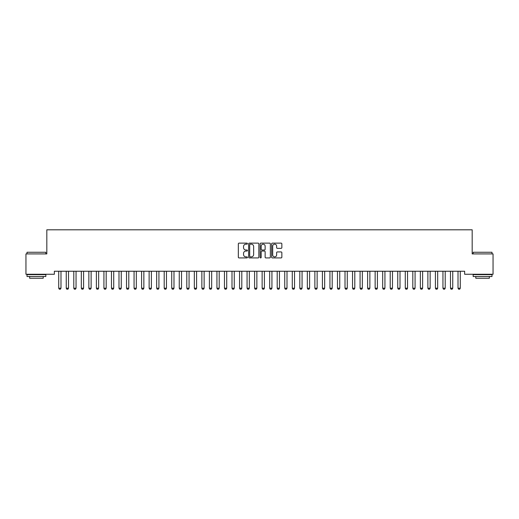 <?xml version="1.0" encoding="UTF-8"?>
<svg xmlns="http://www.w3.org/2000/svg" width="519" height="519" viewBox="0 0 519 519"><rect width="100%" height="100%" fill="white"/><g stroke="black" fill="none" stroke-linecap="round" stroke-linejoin="round"><path stroke-width="0.78" d="M247.446 243.651A0.519 0.519 0 0 0 246.927 243.132L239.071 243.132A0.74 0.74 0 0 0 238.331 243.872L238.331 257.184A0.74 0.74 0 0 0 239.071 257.924L246.927 257.924A0.519 0.519 0 0 0 247.446 257.405A0.519 0.519 0 0 0 246.927 256.886L245.909 256.886A2.368 2.368 0 0 1 243.547 254.518L243.547 253.408A2.368 2.368 0 0 1 245.909 251.047L246.927 251.047A0.519 0.519 0 0 0 247.446 250.528A0.519 0.519 0 0 0 246.927 250.009L245.909 250.009A2.368 2.368 0 0 1 243.547 247.641L243.547 246.531A2.368 2.368 0 0 1 245.909 244.17L246.927 244.17A0.519 0.519 0 0 0 247.446 243.651M281.11 248.348A0.74 0.74 0 0 0 281.849 247.608L281.849 243.872A0.74 0.74 0 0 0 281.11 243.132L272.384 243.132A0.74 0.74 0 0 0 271.645 243.872L271.645 257.184A0.74 0.74 0 0 0 272.384 257.924L281.11 257.924A0.74 0.74 0 0 0 281.849 257.184L281.849 252.669A0.74 0.74 0 0 0 281.11 251.929L277.38 251.929A0.74 0.74 0 0 0 276.64 252.669L276.64 254.907A1.979 1.979 0 0 1 274.661 256.886A1.979 1.979 0 0 1 272.683 254.907L272.683 246.149A1.979 1.979 0 0 1 274.661 244.17A1.979 1.979 0 0 1 276.64 246.149L276.64 247.608A0.74 0.74 0 0 0 277.38 248.348L281.11 248.348M464.648 271.242L54.352 271.242L54.352 274.259L25.95 274.259L25.95 253.914L46.82 253.914L46.82 229.807L472.18 229.807L472.18 253.914L493.05 253.914L493.05 274.259L464.648 274.259L464.648 271.242M258.851 243.872A0.74 0.74 0 0 0 258.112 243.132L249.386 243.132A0.74 0.74 0 0 0 248.646 243.872L248.646 257.184A0.74 0.74 0 0 0 249.386 257.924L258.112 257.924A0.74 0.74 0 0 0 258.851 257.184L258.851 243.872M260.888 243.132L269.614 243.132A0.74 0.74 0 0 1 270.354 243.872L270.354 257.184A0.74 0.74 0 0 1 269.614 257.924L265.877 257.924A0.74 0.74 0 0 1 265.138 257.184L265.138 251.786A0.74 0.74 0 0 0 264.398 251.047L261.92 251.047A0.74 0.74 0 0 0 261.18 251.786L261.18 257.405A0.519 0.519 0 0 1 260.668 257.924A0.519 0.519 0 0 1 260.149 257.405L260.149 243.872A0.74 0.74 0 0 1 260.888 243.132M250.203 244.17A0.519 0.519 0 0 0 249.684 244.683L249.684 256.367A0.519 0.519 0 0 0 250.203 256.886L251.274 256.886A2.368 2.368 0 0 0 253.642 254.518L253.642 246.531A2.368 2.368 0 0 0 251.274 244.17L250.203 244.17M265.138 246.181A1.979 1.979 0 0 0 263.159 244.202A1.979 1.979 0 0 0 261.18 246.181L261.18 249.269A0.74 0.74 0 0 0 261.92 250.009L264.398 250.009A0.74 0.74 0 0 0 265.138 249.269L265.138 246.181M60.983 271.638A0.753 0.753 0 0 1 61.015 271.411A0.753 0.753 0 0 0 60.983 271.638L60.983 288.214L58.725 288.214L58.725 271.638A0.753 0.753 0 0 0 58.686 271.411A0.753 0.753 0 0 1 58.725 271.638M60.983 288.214L60.418 289.193L59.289 289.193L58.725 288.214M66.218 271.411A0.753 0.753 0 0 1 66.257 271.638A0.753 0.753 0 0 0 66.218 271.411L66.166 271.242M76.053 271.638A0.753 0.753 0 0 1 76.085 271.411A0.753 0.753 0 0 0 76.053 271.638L76.053 288.214L73.789 288.214L73.789 271.638A0.753 0.753 0 0 0 73.756 271.411A0.753 0.753 0 0 1 73.789 271.638M68.605 271.242L68.553 271.411A0.753 0.753 0 0 0 68.514 271.638L68.514 288.214L67.95 289.193L66.821 289.193L66.257 288.214L66.257 271.638M66.257 288.214L68.514 288.214M76.053 288.214L75.482 289.193L74.353 289.193L73.789 288.214M27.007 252.26L45.841 252.26L27.007 252.26L27.007 253.914M45.841 276.517L27.007 276.517L27.007 274.635L45.841 274.635L45.841 276.517M43.2 276.517L43.2 278.249L29.641 278.249L29.641 276.517M473.159 252.26L491.993 252.26L473.159 252.26L473.159 253.914M491.993 276.517L473.159 276.517L473.159 274.635L491.993 274.635L491.993 276.517M489.359 276.517L489.359 278.249L475.8 278.249L475.8 276.517M83.585 271.638A0.753 0.753 0 0 1 83.617 271.411A0.753 0.753 0 0 0 83.585 271.638L83.585 288.214L81.321 288.214L81.321 271.638A0.753 0.753 0 0 0 81.288 271.411A0.753 0.753 0 0 1 81.321 271.638M91.117 271.638A0.753 0.753 0 0 1 91.156 271.411A0.753 0.753 0 0 0 91.117 271.638L91.117 288.214L88.859 288.214L88.859 271.638A0.753 0.753 0 0 0 88.82 271.411A0.753 0.753 0 0 1 88.859 271.638M83.585 288.214L83.021 289.193L81.892 289.193L81.321 288.214M91.117 288.214L90.553 289.193L89.424 289.193L88.859 288.214M98.649 271.638A0.753 0.753 0 0 1 98.688 271.411A0.753 0.753 0 0 0 98.649 271.638L98.649 288.214L96.391 288.214L96.391 271.638A0.753 0.753 0 0 0 96.359 271.411A0.753 0.753 0 0 1 96.391 271.638M98.649 288.214L98.085 289.193L96.956 289.193L96.391 288.214M106.187 271.638A0.753 0.753 0 0 1 106.22 271.411A0.753 0.753 0 0 0 106.187 271.638L106.187 288.214L103.923 288.214L103.923 271.638A0.753 0.753 0 0 0 103.891 271.411A0.753 0.753 0 0 1 103.923 271.638M106.187 288.214L105.623 289.193L104.488 289.193L103.923 288.214M113.719 271.638A0.753 0.753 0 0 1 113.752 271.411A0.753 0.753 0 0 0 113.719 271.638L113.719 288.214L111.462 288.214L111.462 271.638A0.753 0.753 0 0 0 111.423 271.411A0.753 0.753 0 0 1 111.462 271.638M121.251 271.638A0.753 0.753 0 0 1 121.29 271.411A0.753 0.753 0 0 0 121.251 271.638L121.251 288.214L118.994 288.214L118.994 271.638A0.753 0.753 0 0 0 118.955 271.411A0.753 0.753 0 0 1 118.994 271.638M126.493 271.411A0.753 0.753 0 0 1 126.526 271.638A0.753 0.753 0 0 0 126.493 271.411L126.441 271.242M136.322 271.638A0.753 0.753 0 0 1 136.354 271.411A0.753 0.753 0 0 0 136.322 271.638L136.322 288.214L134.064 288.214L134.064 271.638A0.753 0.753 0 0 0 134.025 271.411A0.753 0.753 0 0 1 134.064 271.638M143.854 271.638A0.753 0.753 0 0 1 143.893 271.411A0.753 0.753 0 0 0 143.854 271.638L143.854 288.214L141.596 288.214L141.596 271.638A0.753 0.753 0 0 0 141.557 271.411A0.753 0.753 0 0 1 141.596 271.638M149.096 271.411A0.753 0.753 0 0 1 149.128 271.638A0.753 0.753 0 0 0 149.096 271.411L149.044 271.242M156.628 271.411A0.753 0.753 0 0 1 156.66 271.638A0.753 0.753 0 0 0 156.628 271.411L156.576 271.242M164.16 271.411A0.753 0.753 0 0 1 164.199 271.638A0.753 0.753 0 0 0 164.16 271.411L164.108 271.242M173.988 271.638A0.753 0.753 0 0 1 174.027 271.411A0.753 0.753 0 0 0 173.988 271.638L173.988 288.214L171.731 288.214L171.731 271.638A0.753 0.753 0 0 0 171.698 271.411A0.753 0.753 0 0 1 171.731 271.638M179.23 271.411A0.753 0.753 0 0 1 179.263 271.638A0.753 0.753 0 0 0 179.23 271.411L179.178 271.242M186.762 271.411A0.753 0.753 0 0 1 186.801 271.638A0.753 0.753 0 0 0 186.762 271.411L186.71 271.242M196.591 271.638A0.753 0.753 0 0 1 196.63 271.411A0.753 0.753 0 0 0 196.591 271.638L196.591 288.214L194.333 288.214L194.333 271.638A0.753 0.753 0 0 0 194.294 271.411A0.753 0.753 0 0 1 194.333 271.638M204.129 271.638A0.753 0.753 0 0 1 204.162 271.411A0.753 0.753 0 0 0 204.129 271.638L204.129 288.214L201.865 288.214L201.865 271.638A0.753 0.753 0 0 0 201.833 271.411A0.753 0.753 0 0 1 201.865 271.638M211.661 271.638A0.753 0.753 0 0 1 211.694 271.411A0.753 0.753 0 0 0 211.661 271.638L211.661 288.214L209.397 288.214L209.397 271.638A0.753 0.753 0 0 0 209.365 271.411A0.753 0.753 0 0 1 209.397 271.638M219.193 271.638A0.753 0.753 0 0 1 219.232 271.411A0.753 0.753 0 0 0 219.193 271.638L219.193 288.214L216.936 288.214L216.936 271.638A0.753 0.753 0 0 0 216.897 271.411A0.753 0.753 0 0 1 216.936 271.638M226.725 271.638A0.753 0.753 0 0 1 226.764 271.411A0.753 0.753 0 0 0 226.725 271.638L226.725 288.214L224.468 288.214L224.468 271.638A0.753 0.753 0 0 0 224.435 271.411A0.753 0.753 0 0 1 224.468 271.638M234.264 271.638A0.753 0.753 0 0 1 234.296 271.411A0.753 0.753 0 0 0 234.264 271.638L234.264 288.214L231.999 288.214L231.999 271.638A0.753 0.753 0 0 0 231.967 271.411A0.753 0.753 0 0 1 231.999 271.638M239.499 271.411A0.753 0.753 0 0 1 239.538 271.638A0.753 0.753 0 0 0 239.499 271.411L239.447 271.242M247.031 271.411A0.753 0.753 0 0 1 247.07 271.638A0.753 0.753 0 0 0 247.031 271.411L246.979 271.242M254.57 271.411A0.753 0.753 0 0 1 254.602 271.638A0.753 0.753 0 0 0 254.57 271.411L254.518 271.242M262.101 271.411A0.753 0.753 0 0 1 262.134 271.638A0.753 0.753 0 0 0 262.101 271.411L262.05 271.242M271.93 271.638A0.753 0.753 0 0 1 271.969 271.411A0.753 0.753 0 0 0 271.93 271.638L271.93 288.214L269.672 288.214L269.672 271.638A0.753 0.753 0 0 0 269.633 271.411A0.753 0.753 0 0 1 269.672 271.638M279.462 271.638A0.753 0.753 0 0 1 279.501 271.411A0.753 0.753 0 0 0 279.462 271.638L279.462 288.214L277.204 288.214L277.204 271.638A0.753 0.753 0 0 0 277.172 271.411A0.753 0.753 0 0 1 277.204 271.638M284.704 271.411A0.753 0.753 0 0 1 284.736 271.638A0.753 0.753 0 0 0 284.704 271.411L284.652 271.242M292.236 271.411A0.753 0.753 0 0 1 292.275 271.638A0.753 0.753 0 0 0 292.236 271.411L292.184 271.242M299.768 271.411A0.753 0.753 0 0 1 299.807 271.638A0.753 0.753 0 0 0 299.768 271.411L299.716 271.242M307.306 271.411A0.753 0.753 0 0 1 307.339 271.638A0.753 0.753 0 0 0 307.306 271.411L307.254 271.242M314.838 271.411A0.753 0.753 0 0 1 314.871 271.638A0.753 0.753 0 0 0 314.838 271.411L314.786 271.242M322.37 271.411A0.753 0.753 0 0 1 322.409 271.638A0.753 0.753 0 0 0 322.37 271.411L322.318 271.242M329.909 271.411A0.753 0.753 0 0 1 329.941 271.638A0.753 0.753 0 0 0 329.909 271.411L329.857 271.242M337.441 271.411A0.753 0.753 0 0 1 337.473 271.638A0.753 0.753 0 0 0 337.441 271.411L337.389 271.242M344.973 271.411A0.753 0.753 0 0 1 345.012 271.638A0.753 0.753 0 0 0 344.973 271.411L344.921 271.242M354.801 271.638A0.753 0.753 0 0 1 354.84 271.411A0.753 0.753 0 0 0 354.801 271.638L354.801 288.214L352.544 288.214L352.544 271.638A0.753 0.753 0 0 0 352.505 271.411A0.753 0.753 0 0 1 352.544 271.638M360.043 271.411A0.753 0.753 0 0 1 360.076 271.638A0.753 0.753 0 0 0 360.043 271.411L359.991 271.242M367.575 271.411A0.753 0.753 0 0 1 367.614 271.638A0.753 0.753 0 0 0 367.575 271.411L367.523 271.242M375.107 271.411A0.753 0.753 0 0 1 375.146 271.638A0.753 0.753 0 0 0 375.107 271.411L375.055 271.242M382.646 271.411A0.753 0.753 0 0 1 382.678 271.638A0.753 0.753 0 0 0 382.646 271.411L382.594 271.242M113.719 288.214L113.155 289.193L112.026 289.193L111.462 288.214M121.251 288.214L120.687 289.193L119.558 289.193L118.994 288.214M128.874 271.242L128.822 271.411A0.753 0.753 0 0 0 128.79 271.638L128.79 288.214L128.225 289.193L127.09 289.193L126.526 288.214L126.526 271.638M126.526 288.214L128.79 288.214M136.322 288.214L135.757 289.193L134.629 289.193L134.064 288.214M143.854 288.214L143.289 289.193L142.161 289.193L141.596 288.214M151.477 271.242L151.425 271.411A0.753 0.753 0 0 0 151.386 271.638L151.386 288.214L150.821 289.193L149.693 289.193L149.128 288.214L149.128 271.638M149.128 288.214L151.386 288.214M159.009 271.242L158.957 271.411A0.753 0.753 0 0 0 158.924 271.638L158.924 288.214L158.36 289.193L157.225 289.193L156.66 288.214L156.66 271.638M156.66 288.214L158.924 288.214M166.547 271.242L166.495 271.411A0.753 0.753 0 0 0 166.456 271.638L166.456 288.214L165.892 289.193L164.763 289.193L164.199 288.214L164.199 271.638M164.199 288.214L166.456 288.214M173.988 288.214L173.424 289.193L172.295 289.193L171.731 288.214M181.611 271.242L181.559 271.411A0.753 0.753 0 0 0 181.527 271.638L181.527 288.214L180.962 289.193L179.827 289.193L179.263 288.214L179.263 271.638M179.263 288.214L181.527 288.214M189.143 271.242L189.091 271.411A0.753 0.753 0 0 0 189.059 271.638L189.059 288.214L188.494 289.193L187.365 289.193L186.801 288.214L186.801 271.638M186.801 288.214L189.059 288.214M196.591 288.214L196.026 289.193L194.897 289.193L194.333 288.214M204.129 288.214L203.558 289.193L202.429 289.193L201.865 288.214M211.661 288.214L211.097 289.193L209.968 289.193L209.397 288.214M219.193 288.214L218.629 289.193L217.5 289.193L216.936 288.214M226.725 288.214L226.161 289.193L225.032 289.193L224.468 288.214M234.264 288.214L233.699 289.193L232.564 289.193L231.999 288.214M241.88 271.242L241.828 271.411A0.753 0.753 0 0 0 241.796 271.638L241.796 288.214L241.231 289.193L240.102 289.193L239.538 288.214L239.538 271.638M239.538 288.214L241.796 288.214M249.418 271.242L249.367 271.411A0.753 0.753 0 0 0 249.328 271.638L249.328 288.214L248.763 289.193L247.634 289.193L247.07 288.214L247.07 271.638M247.07 288.214L249.328 288.214M256.95 271.242L256.899 271.411A0.753 0.753 0 0 0 256.866 271.638L256.866 288.214L256.295 289.193L255.166 289.193L254.602 288.214L254.602 271.638M254.602 288.214L256.866 288.214M264.482 271.242L264.431 271.411A0.753 0.753 0 0 0 264.398 271.638L264.398 288.214L263.834 289.193L262.705 289.193L262.134 288.214L262.134 271.638M262.134 288.214L264.398 288.214M271.93 288.214L271.366 289.193L270.237 289.193L269.672 288.214M279.462 288.214L278.898 289.193L277.769 289.193L277.204 288.214M287.085 271.242L287.033 271.411A0.753 0.753 0 0 0 287.001 271.638L287.001 288.214L286.436 289.193L285.301 289.193L284.736 288.214L284.736 271.638M284.736 288.214L287.001 288.214M294.617 271.242L294.565 271.411A0.753 0.753 0 0 0 294.533 271.638L294.533 288.214L293.968 289.193L292.839 289.193L292.275 288.214L292.275 271.638M292.275 288.214L294.533 288.214M302.155 271.242L302.103 271.411A0.753 0.753 0 0 0 302.064 271.638L302.064 288.214L301.5 289.193L300.371 289.193L299.807 288.214L299.807 271.638M299.807 288.214L302.064 288.214M309.687 271.242L309.635 271.411A0.753 0.753 0 0 0 309.603 271.638L309.603 288.214L309.032 289.193L307.903 289.193L307.339 288.214L307.339 271.638M307.339 288.214L309.603 288.214M317.219 271.242L317.167 271.411A0.753 0.753 0 0 0 317.135 271.638L317.135 288.214L316.571 289.193L315.442 289.193L314.871 288.214L314.871 271.638M314.871 288.214L317.135 288.214M324.758 271.242L324.706 271.411A0.753 0.753 0 0 0 324.667 271.638L324.667 288.214L324.103 289.193L322.974 289.193L322.409 288.214L322.409 271.638M322.409 288.214L324.667 288.214M332.29 271.242L332.238 271.411A0.753 0.753 0 0 0 332.199 271.638L332.199 288.214L331.635 289.193L330.506 289.193L329.941 288.214L329.941 271.638M329.941 288.214L332.199 288.214M339.822 271.242L339.77 271.411A0.753 0.753 0 0 0 339.737 271.638L339.737 288.214L339.173 289.193L338.038 289.193L337.473 288.214L337.473 271.638M337.473 288.214L339.737 288.214M347.36 271.242L347.302 271.411A0.753 0.753 0 0 0 347.269 271.638L347.269 288.214L346.705 289.193L345.576 289.193L345.012 288.214L345.012 271.638M345.012 288.214L347.269 288.214M354.801 288.214L354.237 289.193L353.108 289.193L352.544 288.214M362.424 271.242L362.372 271.411A0.753 0.753 0 0 0 362.34 271.638L362.34 288.214L361.775 289.193L360.64 289.193L360.076 288.214L360.076 271.638M360.076 288.214L362.34 288.214M369.956 271.242L369.904 271.411A0.753 0.753 0 0 0 369.872 271.638L369.872 288.214L369.307 289.193L368.179 289.193L367.614 288.214L367.614 271.638M367.614 288.214L369.872 288.214M377.495 271.242L377.443 271.411A0.753 0.753 0 0 0 377.404 271.638L377.404 288.214L376.839 289.193L375.711 289.193L375.146 288.214L375.146 271.638M375.146 288.214L377.404 288.214M385.027 271.242L384.975 271.411A0.753 0.753 0 0 0 384.936 271.638L384.936 288.214L384.371 289.193L383.243 289.193L382.678 288.214L382.678 271.638M382.678 288.214L384.936 288.214M390.178 271.411A0.753 0.753 0 0 1 390.21 271.638A0.753 0.753 0 0 0 390.178 271.411L390.126 271.242M392.559 271.242L392.507 271.411A0.753 0.753 0 0 0 392.474 271.638L392.474 288.214L391.91 289.193L390.775 289.193L390.21 288.214L390.21 271.638M390.21 288.214L392.474 288.214M400.006 271.638A0.753 0.753 0 0 1 400.045 271.411A0.753 0.753 0 0 0 400.006 271.638L400.006 288.214L397.749 288.214L397.749 271.638A0.753 0.753 0 0 0 397.71 271.411A0.753 0.753 0 0 1 397.749 271.638M400.006 288.214L399.442 289.193L398.313 289.193L397.749 288.214M407.538 271.638A0.753 0.753 0 0 1 407.577 271.411A0.753 0.753 0 0 0 407.538 271.638L407.538 288.214L405.281 288.214L405.281 271.638A0.753 0.753 0 0 0 405.248 271.411A0.753 0.753 0 0 1 405.281 271.638M407.538 288.214L406.974 289.193L405.845 289.193L405.281 288.214M412.78 271.411A0.753 0.753 0 0 1 412.813 271.638A0.753 0.753 0 0 0 412.78 271.411L412.728 271.242M415.161 271.242L415.109 271.411A0.753 0.753 0 0 0 415.077 271.638L415.077 288.214L414.512 289.193L413.377 289.193L412.813 288.214L412.813 271.638M412.813 288.214L415.077 288.214M420.312 271.411A0.753 0.753 0 0 1 420.351 271.638A0.753 0.753 0 0 0 420.312 271.411L420.26 271.242M422.693 271.242L422.641 271.411A0.753 0.753 0 0 0 422.609 271.638L422.609 288.214L422.044 289.193L420.915 289.193L420.351 288.214L420.351 271.638M420.351 288.214L422.609 288.214M430.141 271.638A0.753 0.753 0 0 1 430.18 271.411A0.753 0.753 0 0 0 430.141 271.638L430.141 288.214L427.883 288.214L427.883 271.638A0.753 0.753 0 0 0 427.844 271.411A0.753 0.753 0 0 1 427.883 271.638M430.141 288.214L429.576 289.193L428.447 289.193L427.883 288.214M437.679 271.638A0.753 0.753 0 0 1 437.712 271.411A0.753 0.753 0 0 0 437.679 271.638L437.679 288.214L435.415 288.214L435.415 271.638A0.753 0.753 0 0 0 435.383 271.411A0.753 0.753 0 0 1 435.415 271.638M437.679 288.214L437.108 289.193L435.979 289.193L435.415 288.214M442.915 271.411A0.753 0.753 0 0 1 442.947 271.638A0.753 0.753 0 0 0 442.915 271.411L442.863 271.242M445.296 271.242L445.244 271.411A0.753 0.753 0 0 0 445.211 271.638L445.211 288.214L444.647 289.193L443.518 289.193L442.947 288.214L442.947 271.638M442.947 288.214L445.211 288.214M450.447 271.411A0.753 0.753 0 0 1 450.486 271.638A0.753 0.753 0 0 0 450.447 271.411L450.395 271.242M452.834 271.242L452.782 271.411A0.753 0.753 0 0 0 452.743 271.638L452.743 288.214L452.179 289.193L451.05 289.193L450.486 288.214L450.486 271.638M450.486 288.214L452.743 288.214M460.275 271.638A0.753 0.753 0 0 1 460.314 271.411A0.753 0.753 0 0 0 460.275 271.638L460.275 288.214L458.018 288.214L458.018 271.638A0.753 0.753 0 0 0 457.985 271.411A0.753 0.753 0 0 1 458.018 271.638M460.275 288.214L459.711 289.193L458.582 289.193L458.018 288.214M45.841 253.914L45.841 252.26M41.546 274.635L41.546 274.259M31.302 274.635L31.302 274.259M491.993 253.914L491.993 252.26M487.698 274.635L487.698 274.259M477.454 274.635L477.454 274.259"/></g></svg>
